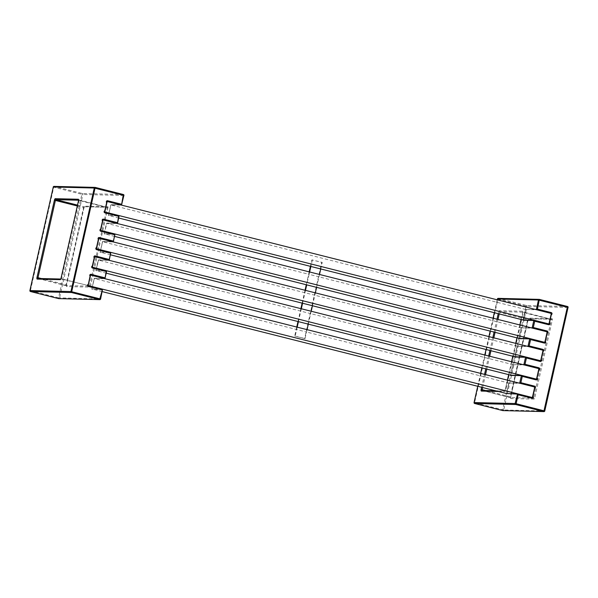 <?xml version="1.0" encoding="UTF-8"?>
<svg xmlns="http://www.w3.org/2000/svg" width="598" height="598" viewBox="0 0 598 598"><rect width="100%" height="100%" fill="white"/><g stroke="black" fill="none" stroke-linecap="round" stroke-linejoin="round"><path stroke-width="0.45" stroke-dasharray="2.99 2.24" d="M297.191 327.136L295.173 336.091L294.709 336.083L296.75 327.031M295.173 336.091L305.04 338.58L306.527 332.017L94.267 278.504L91.793 288.961L102.542 289.238M506.543 393.551L508.913 383.041L306.527 332.017L307.058 329.625M301.34 308.747L298.432 321.642M308.299 324.131L310.668 313.621L98.408 260.108L95.934 270.573L106.691 270.849M510.685 375.155L513.054 364.645L310.668 313.621L311.207 311.237M305.481 290.351L302.573 303.246M312.448 305.735L314.817 295.225L102.557 241.712L100.083 252.177L110.832 252.453M514.833 356.759L517.203 346.249L314.817 295.225L315.355 292.841M316.589 287.346L318.958 276.837L309.091 274.347L306.722 284.857M518.982 338.371L521.344 327.861L318.958 276.837L319.496 274.445M309.629 271.955L309.091 274.347L106.698 223.323L104.224 233.781L115.167 234.394M310.429 266.349L311.887 259.883L321.754 262.373L304.584 338.573L294.709 336.083M297.991 321.53L300.899 308.635M302.139 303.141L305.04 290.239M306.281 284.745L309.188 271.851M320.737 268.951L322.217 262.38L311.887 259.883M322.217 262.38L321.754 262.373M312.343 259.891L310.863 266.461M305.04 338.58L304.584 338.573M114.704 236.442L104.224 233.781L106.9 223.069L117.612 223.331L119.271 215.975L108.373 215.392L119.308 215.998M110.555 254.838L100.083 252.177L102.751 241.465L113.463 241.727L115.122 234.371L104.224 233.781M106.414 273.234L95.934 270.573L98.61 259.861L109.322 260.123L110.981 252.76L100.083 252.177M102.265 291.622L91.793 288.961L94.462 278.249L105.173 278.511L106.833 271.156L95.934 270.573M118.845 218.053L108.373 215.392L111.049 204.68L121.753 204.942L123.891 195.479A0.807 0.762 91.4 0 0 123.898 195.441M523.362 320.02L525.493 309.465L110.847 204.927L108.373 215.392M107.035 201.474L121.446 205.144L110.847 204.927M551.334 313.457L549.016 323.324L548.441 323.899M525.493 309.465L536.496 309.779L551.192 313.457M551.094 314.1L551.311 314.69M102.886 219.87L117.305 223.532L106.698 223.323M547.185 331.853L544.868 341.712L544.292 342.295M521.344 327.861L532.347 328.175L547.05 331.845M546.946 332.495L547.17 333.086M98.737 238.258L113.157 241.928L102.557 241.712M543.044 350.241L540.727 360.108L540.151 360.684M517.203 346.249L528.206 346.563L542.902 350.241M542.805 350.884L543.021 351.482M94.596 256.654L109.015 260.324L98.408 260.108M538.895 368.637L536.578 378.504L536.002 379.08M513.054 364.645L524.057 364.959L538.761 368.637M538.656 369.28L538.88 369.87M90.448 275.05L104.867 278.713L94.267 278.504M534.747 387.033L532.437 396.893L531.854 397.476M508.913 383.041L519.916 383.355L534.612 387.026M534.515 387.676L534.732 388.266M537.034 378.041L536.578 378.504M541.183 359.645L540.727 360.108M545.331 341.249L544.868 341.712M549.472 322.86L549.016 323.324M474.102 402.559L474.633 403.478M498.201 298.365A0.807 0.762 -88.6 0 1 498.366 298.387L497.91 299.172L497.439 299.03M502.769 410.579L502.709 409.794L503.725 409.981A0.807 0.762 -88.6 0 1 503.12 410.594M568.048 307.462L527.055 306.453L526.038 306.258L526.494 305.481A0.807 0.762 -88.6 0 1 527.055 306.453L503.725 409.981L544.718 410.99L568.048 307.462A0.807 0.762 91.4 0 0 568.055 307.424M567.532 306.497A0.807 0.762 91.4 0 0 567.487 306.482L526.494 305.481L498.366 298.387L539.396 299.404M532.893 396.429L532.437 396.893M123.891 195.479L82.89 194.477L81.874 194.283L82.33 193.498A0.807 0.762 -88.6 0 1 82.89 194.477L59.561 298.006A0.807 0.762 -88.6 0 1 58.963 298.611M58.604 298.596L58.544 297.811L100.554 299.007L102.684 289.552L91.98 289.29M54.044 186.389A0.807 0.762 -88.6 0 1 54.201 186.412L53.745 187.189L53.274 187.047M123.367 194.522A0.807 0.762 91.4 0 0 123.323 194.507L82.33 193.498L54.201 186.412L95.232 187.421M29.945 290.576L30.468 291.503M108.559 215.714L108.335 215.123M535.367 309.435L525.784 309.517M525.597 309.188L523.011 319.945M104.411 234.11L104.344 233.579M104.194 233.519L106.444 223.532M531.218 327.824L521.643 327.913M521.449 327.584L518.862 338.341M100.27 252.498L100.045 251.908M527.077 346.22L517.494 346.302M517.307 345.98L514.721 356.737M96.121 270.894L96.054 270.363M95.904 270.303L98.154 260.317M522.929 364.616L513.346 364.698M513.159 364.376L510.572 375.125M518.78 383.004L509.204 383.094M509.018 382.765L506.431 393.521M510.946 398.537A1.622 0.546 104.2 0 1 510.744 396.945L528.154 319.691A1.622 0.546 104.2 0 1 529.066 318.129L552.238 318.697L552.373 319.758L534.724 398.066L534.119 399.105L510.946 398.537A0.807 0.762 91.4 0 0 510.386 397.558L533.558 398.126A0.807 0.762 -88.6 0 1 534.119 399.105M507.425 380.141L505.063 390.606L505.43 391.04L533.558 398.126L551.356 319.564L523.228 312.47L505.579 390.778L534.724 398.066M499.218 313.95L499.562 312.418L527.69 319.511L510.281 396.766L485.561 390.531M482.638 387.519L485.546 374.625M486.787 369.13L489.687 356.229M490.928 350.734L493.836 337.84M495.077 332.339L497.977 319.444M526.038 306.258L497.91 299.172L474.573 402.701L502.709 409.794L526.038 306.258M552.373 319.758L551.334 319.302L528.146 318.734A0.807 0.762 91.4 0 0 529.066 318.129M499.457 310.668A0.807 0.762 91.4 0 0 500.018 311.64L523.19 312.208A0.807 0.762 -88.6 0 1 522.63 311.237L499.457 310.668A1.622 0.546 -75.8 0 0 498.545 312.231L499.562 312.418L500.018 311.64L528.146 318.734L510.744 396.945M528.154 319.691L528.632 318.659L551.483 319.325A0.807 0.762 91.4 0 0 552.238 318.697M498.373 391.488L504.51 391.638A0.807 0.762 91.4 0 1 505.43 391.04L482.25 390.472L510.737 397.849L510.797 396.937L510.281 396.766L510.363 397.558L482.197 390.449M521.097 319.467L522.757 311.827L551.334 319.302A0.807 0.762 91.4 0 0 551.483 319.325L523.228 312.47L522.712 312.298L522.63 311.237M495.548 390.778L505.273 391.017L504.847 391.167L507.47 380.156M508.711 374.654L511.611 361.76M512.852 356.266L515.76 343.364M517.001 337.87L519.909 324.976M521.142 319.474L522.764 312.291M504.51 391.638L505.116 390.599M498.545 312.231L498.216 313.696M496.975 319.19L494.068 332.092M492.834 337.586L489.926 350.48M488.686 355.982L485.778 368.876M484.544 374.37L481.637 387.272M477.772 386.293L480.672 373.399M481.913 367.905L484.821 355.003M486.062 349.509L488.97 336.614M490.203 331.113L493.111 318.218M494.352 312.724L497.259 299.822M78.57 200.218L79.063 200.494L61.415 278.795L89.55 285.889L107.192 207.588L78.592 200.352M77.277 205.959L83.533 207.536L66.124 284.79L41.397 278.556M30.416 290.718L58.544 297.811L81.874 194.283L53.745 187.189L30.416 290.718M60.944 278.653L61.265 279.057L38.033 278.474M78.592 199.844L107.162 207.319A0.807 0.762 91.4 0 0 108.081 206.721L90.567 286.083L89.962 287.122L66.782 286.554A0.807 0.762 91.4 0 0 66.221 285.582L89.394 286.15A0.807 0.762 -88.6 0 1 89.962 287.122M90.567 286.083L61.265 279.057A0.807 0.762 91.4 0 0 61.108 279.034L60.682 279.184M38.07 278.489L66.572 285.866L66.632 284.954L66.124 284.79L66.199 285.582L37.936 278.466M66.782 286.554A1.622 0.546 104.2 0 1 66.587 284.969L83.997 207.715A1.622 0.546 104.2 0 1 84.901 206.153L108.081 206.721M83.997 207.715L66.587 284.969M108.208 207.775L107.169 207.319L83.982 206.751A0.807 0.762 91.4 0 0 84.901 206.153M77.471 205.107L83.982 206.751L83.533 207.536L84.041 207.708L84.468 206.676L107.319 207.342L79.033 200.225M98.304 260.377L98.61 259.861M98.304 260.055L109.374 260.085M106.594 223.592L106.9 223.069M106.594 223.271L117.664 223.293M121.813 204.905L111.049 204.68M519.856 324.961L516.956 337.855M515.715 343.357L512.807 356.251M511.567 361.745L508.666 374.647M497.207 299.815L494.307 312.709M493.066 318.203L490.158 331.105M488.917 336.599L486.017 349.494M484.776 354.995L481.868 367.89M480.628 373.384L477.727 386.286M91.808 288.969L94.207 278.459L105.233 278.474M113.523 241.689L102.505 241.674L100.217 251.967M110.757 205.196L108.507 215.183"/><path stroke-width="0.9" d="M307.058 329.625L308.299 324.131L298.432 321.642L297.191 327.136M311.207 311.237L312.448 305.735L302.573 303.246L301.34 308.747M315.355 292.841L316.589 287.346L306.722 284.857L305.481 290.351M319.496 274.445L320.737 268.951L310.863 266.461L309.629 271.955M296.75 327.031L297.991 321.53M300.899 308.635L302.139 303.141M305.04 290.239L306.281 284.745M309.188 271.851L310.429 266.349M529.873 338.685L518.982 338.371L316.589 287.346M306.722 284.857L114.704 236.442M525.732 357.073L514.833 356.759L312.448 305.735M302.573 303.246L110.555 254.838M521.583 375.469L510.685 375.155L308.299 324.131M298.432 321.642L106.414 273.234M517.442 393.865L506.543 393.551L102.265 291.622M310.863 266.461L118.845 218.053M534.021 320.289L523.123 319.975L320.737 268.951M548.822 323.966L548.441 323.899L548.964 323.966L551.334 313.457L107.035 201.474M532.474 328.138L533.296 327.517L534.717 321.208L548.538 324.692L548.456 323.899L534.126 320.289L534.717 321.208L534.074 320.281L523.108 320.229L533.82 320.491L532.16 327.846L531.218 327.824M548.964 323.966L104.799 211.991L107.169 201.474M117.477 223.517L119.122 215.669L104.807 212.051M106.93 202.117L106.653 202.587L106.93 202.117M104.904 211.116L106.885 202.318M121.618 205.121L121.409 204.232L107.595 200.749A1.084 1.017 91.4 0 0 106.653 202.587L104.814 210.75A1.084 1.017 91.4 0 0 104.867 212.836L118.688 216.319L117.372 223.488M551.094 314.1L551.311 314.69A1.084 1.017 91.4 0 0 551.259 312.605L537.445 309.121L535.367 309.435M544.681 342.355L544.292 342.295L544.815 342.362L547.185 331.853L102.886 219.87M528.326 346.534L529.155 345.913L530.576 339.604L544.389 343.088L544.315 342.295L530.03 338.692L529.679 338.887L530.576 339.604L529.933 338.677L518.967 338.625L529.679 338.887L528.019 346.242L527.077 346.22M544.815 342.362L100.651 230.38L103.02 219.87M113.328 241.906L114.958 234.05L100.666 230.447L100.726 231.232L114.539 234.715L114.98 234.057L113.231 241.884M102.781 220.513L102.512 220.983L102.781 220.513M100.756 229.512L102.744 220.707M117.358 223.54L117.268 222.628L103.447 219.145A1.084 1.017 91.4 0 0 102.512 220.983L100.673 229.146A1.084 1.017 91.4 0 0 100.726 231.232M546.946 332.495L547.17 333.086A1.084 1.017 91.4 0 0 547.118 331L533.296 327.517L532.205 328.078M540.532 360.751L540.151 360.684L540.674 360.751L543.044 350.241L98.737 238.258M524.184 364.93L525.007 364.302L526.427 358L540.248 361.484L540.151 360.684L525.881 357.088L525.53 357.275L526.427 358L525.859 357.081L514.818 357.013L525.53 357.275L523.87 364.638L522.929 364.616M540.674 360.751L96.51 248.775L98.879 238.266M109.187 260.302L110.809 252.438L96.517 248.843L96.577 249.628L110.398 253.111L110.832 252.453M98.64 238.908L98.364 239.372L98.64 238.908M96.614 247.908L98.595 239.103M113.209 241.936L113.119 241.024L99.305 237.541A1.084 1.017 91.4 0 0 98.364 239.372L96.525 247.542A1.084 1.017 91.4 0 0 96.577 249.628M542.805 350.884L543.021 351.482A1.084 1.017 91.4 0 0 542.969 349.396L529.155 345.913L528.064 346.466M536.391 379.147L536.002 379.08L536.526 379.147L538.895 368.637L94.596 256.654M520.036 383.318L520.865 382.698L522.286 376.389L536.1 379.872L536.025 379.08L521.688 375.469L522.286 376.389L521.643 375.462L510.677 375.409L521.381 375.671L519.729 383.026L518.78 383.004M536.526 379.147L92.361 267.171L94.731 256.654M92.331 267.224L106.661 270.834L106.25 271.499L106.661 270.834L92.376 267.231M94.491 257.297L94.222 257.768L94.491 257.297M92.466 266.297L94.447 257.499M109.068 260.332L108.978 259.412L95.157 255.929A1.084 1.017 91.4 0 0 94.222 257.768L92.384 265.931A1.084 1.017 91.4 0 0 92.436 268.016L106.25 271.499L104.942 278.668M538.656 369.28L538.88 369.87A1.084 1.017 91.4 0 0 538.828 367.785L525.007 364.302L523.915 364.862M532.242 397.535L531.854 397.476L532.384 397.543L534.747 387.033L90.448 275.05M506.431 393.521L517.24 394.067L518.137 394.785L531.958 398.268L531.876 397.476L517.591 393.873M532.384 397.543L88.22 285.56L90.59 275.05M88.227 285.627L102.52 289.23L88.205 285.62L88.235 284.327A1.084 1.017 91.4 0 0 88.287 286.412L102.109 289.895L102.542 289.238M88.085 285.56L90.074 276.164A1.084 1.017 91.4 0 1 91.008 274.325L90.657 275.065M88.325 284.693L90.305 275.887M534.515 387.676L534.732 388.266A1.084 1.017 91.4 0 0 534.679 386.181L520.865 382.698L519.774 383.258M536.1 379.872A1.084 1.017 91.4 0 0 537.034 378.041L536.578 378.504M540.248 361.484A1.084 1.017 91.4 0 0 541.183 359.645L540.727 360.108M544.389 343.088A1.084 1.017 91.4 0 0 545.331 341.249L544.868 341.712M548.538 324.692A1.084 1.017 91.4 0 0 549.472 322.86L549.016 323.324M536.615 309.749L537.445 309.121L539.359 299.396A0.807 0.762 91.4 0 0 538.439 299.994L568.1 307.454A0.807 0.807 0 0 0 567.509 306.49L543.799 411.588A0.807 0.762 91.4 0 0 544.718 410.99L516.126 403.717L518.137 394.785L517.569 393.865L515.11 403.523A0.807 0.762 91.4 0 0 515.67 404.502L516.126 403.717L515.11 403.523L474.102 402.559M474.633 403.478L474.677 403.493A0.807 0.762 -88.6 0 1 474.109 402.521L477.772 386.293M497.259 299.822L497.446 298.993A0.807 0.762 -88.6 0 1 498.201 298.365A0.807 0.807 0 0 0 497.394 299L538.439 299.994L536.354 309.682M497.439 299.03L497.207 299.815M539.381 299.396L567.509 306.49L539.381 299.396A0.807 0.807 0 0 0 539.202 299.374L498.201 298.365M568.055 307.424A0.807 0.762 91.4 0 0 567.532 306.497M477.727 386.286L474.065 402.529A0.807 0.807 0 0 0 474.655 403.493L515.67 404.502L543.799 411.588L502.806 410.587L474.677 403.493L502.783 410.587A0.807 0.807 0 0 0 502.963 410.609L543.956 411.611A0.807 0.807 0 0 0 544.771 410.983L568.048 307.462M531.958 398.268A1.084 1.017 91.4 0 0 532.893 396.429L532.437 396.893M96.48 248.828L110.809 252.438L109.083 260.279M105.039 278.698L104.829 277.808L91.008 274.325M104.919 278.72L106.691 270.849M58.963 298.611A0.807 0.762 -88.6 0 1 58.798 298.626L99.799 299.635A0.807 0.807 0 0 0 100.606 299L102.52 289.23L99.634 299.613A0.807 0.762 91.4 0 0 100.554 299.007L70.945 291.547A0.807 0.762 91.4 0 0 71.506 292.519L95.194 187.413A0.807 0.762 91.4 0 0 94.275 188.019L123.936 195.471A0.807 0.807 0 0 0 123.345 194.507L121.521 205.099M30.468 291.503L30.491 291.51A0.807 0.762 -88.6 0 1 29.952 290.538L53.282 187.01A0.807 0.762 -88.6 0 1 54.044 186.389L54.044 186.389A0.807 0.807 0 0 0 53.229 187.017L94.275 188.019L70.945 291.547L29.945 290.576M53.274 187.047L29.9 290.546A0.807 0.807 0 0 0 30.491 291.51L71.506 292.519L99.634 299.613L58.641 298.604L30.513 291.518L58.619 298.604M123.898 195.441A0.807 0.762 91.4 0 0 123.367 194.522M121.499 205.144L123.891 195.479M95.232 187.421L123.323 194.507L95.217 187.413A0.807 0.807 0 0 0 95.037 187.391L54.044 186.389M104.77 212.043L104.867 212.836M550.908 313.352L551.259 312.605M546.759 331.741L547.118 331M542.61 350.136L542.969 349.396M92.309 267.209L92.436 268.016M538.469 368.532L538.828 367.785M534.32 386.921L534.679 386.181M485.561 390.531L482.152 389.672L482.638 387.519M485.546 374.625L486.787 369.13M489.687 356.229L490.928 350.734M493.836 337.84L495.077 332.339M497.977 319.444L499.218 313.95M481.637 387.272L481.136 389.477A1.622 0.546 -75.8 0 0 481.338 391.07L498.373 391.488M482.25 390.472A0.807 0.762 91.4 0 0 481.338 391.07M482.197 390.449L482.152 389.672L481.136 389.477M507.47 380.156L508.711 374.654M511.611 361.76L512.852 356.266M515.76 343.364L517.001 337.87M519.909 324.976L521.142 319.474M498.216 313.696L496.975 319.19M494.068 332.092L492.834 337.586M489.926 350.48L488.686 355.982M485.778 368.876L484.544 374.37M480.672 373.399L481.913 367.905M484.821 355.003L486.062 349.509M488.97 336.614L490.203 331.113M493.111 318.218L494.352 312.724M537.034 378.041L538.88 369.87M532.893 396.429L534.732 388.266M549.472 322.86L551.311 314.69M545.331 341.249L547.17 333.086M541.183 359.645L543.021 351.482M548.471 323.907L534.149 320.296M88.205 285.62L88.287 286.412M55.293 198.686A1.622 0.546 -75.8 0 0 54.381 200.248L36.971 277.502A1.622 0.546 -75.8 0 0 37.173 279.094L60.346 279.662L60.951 278.616L78.6 200.315L78.465 199.254L55.293 198.686A0.807 0.762 91.4 0 0 55.853 199.657L78.57 200.218M41.397 278.556L37.988 277.696L55.397 200.442L77.277 205.959M38.093 278.489A0.807 0.762 91.4 0 0 37.173 279.094M38.033 278.474L37.988 277.696L36.971 277.502M54.381 200.248L55.397 200.442L55.853 199.657L77.471 205.107M78.592 200.352L78.592 199.844L79.033 200.225A0.807 0.762 -88.6 0 1 78.465 199.254M60.944 278.653L78.6 200.315M60.346 279.662A0.807 0.762 91.4 0 1 61.108 279.034L60.682 279.184L60.951 278.616M103.447 219.145L103.088 219.885M99.305 237.541L98.947 238.281M95.157 255.929L94.798 256.677M107.595 200.749L107.236 201.496M104.74 212.028L119.099 215.654M521.097 319.467L519.856 324.961M516.956 337.855L515.715 343.357M512.807 356.251L511.567 361.745M508.666 374.647L507.425 380.141M495.548 390.778L482.093 390.449M536.032 379.087L521.71 375.477M540.181 360.691L525.859 357.081M544.33 342.295L530 338.685M531.891 397.476L517.569 393.865L506.783 393.596M494.307 312.709L493.066 318.203M490.158 331.105L488.917 336.599M486.017 349.494L484.776 354.995M481.868 367.89L480.628 373.384M60.772 279.027L37.936 278.466M100.748 229.632L102.781 220.61M114.958 234.05L100.643 230.439M96.599 248.028L98.633 239.006M92.458 266.416L94.491 257.394M88.31 284.812L90.343 275.79M104.889 211.236L106.922 202.214"/></g></svg>
